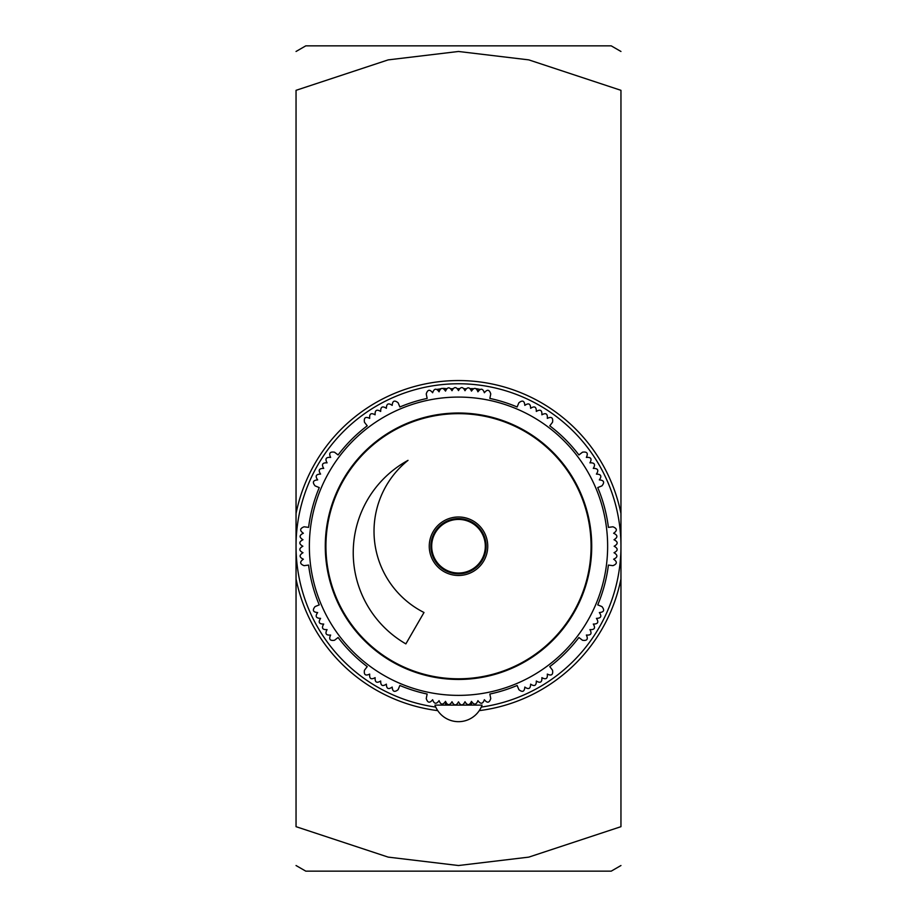 <?xml version="1.0" encoding="UTF-8"?>
<svg xmlns="http://www.w3.org/2000/svg" width="917" height="917" viewBox="0 0 917 917"><rect width="100%" height="100%" fill="white"/><g stroke="black" fill="none" stroke-linecap="round" stroke-linejoin="round"><path stroke-width="1.38" d="M481.253 707.087A162.458 162.458 0 0 0 620.958 546.234A162.458 162.458 0 0 0 458.5 383.764A162.458 162.458 0 0 0 296.042 546.234A162.458 162.458 0 0 0 435.747 707.087M437.73 710.629A165.713 165.713 0 0 1 296.042 578.879L296.042 513.577A165.713 165.713 0 0 1 620.958 513.577L620.958 578.879A165.713 165.713 0 0 1 479.27 710.629M296.042 51.478L305.785 45.85L611.215 45.85L620.958 51.478M620.958 865.522L611.215 871.15L305.785 871.15L296.042 865.522M296.042 578.879L296.042 826.676L388.189 857.12L458.5 865.522L528.811 857.12L620.958 826.676L620.958 578.879M620.958 513.577L620.958 90.325L528.811 59.88L458.5 51.478L388.189 59.88L296.042 90.325L296.042 513.577M620.958 826.676C620.958 879.816 620.958 879.816 620.958 826.676C620.958 879.816 620.958 879.816 620.958 826.676M620.958 90.325C620.958 37.184 620.958 37.184 620.958 90.325C620.958 37.184 620.958 37.184 620.958 90.325M296.042 90.325C296.042 37.184 296.042 37.184 296.042 90.325C296.042 37.184 296.042 37.184 296.042 90.325M296.042 826.676C296.042 879.816 296.042 879.816 296.042 826.676C296.042 879.816 296.042 879.816 296.042 826.676M479.66 389.335L476.542 388.716L477.23 389.335M472.564 388.968L470.88 388.968M465.595 388.968L464.564 388.968M458.936 388.968L458.064 388.968M452.436 388.968L451.405 388.968M446.12 388.968L444.436 388.968M440.126 388.968L437.34 389.335M473.012 388.636L470.627 388.648M465.767 388.751L464.357 388.648M459.142 388.648L457.858 388.648M452.643 388.648L451.233 388.751M446.373 388.648L443.404 388.35M478.204 390.883L477.94 391.8L477.872 390.619M477.837 390.482L477.539 389.782M465.263 389.565L465.045 390.298M439.128 390.619L439.06 391.8C436.32 388.063 434.177 388.384 432.629 392.751C429.764 389.129 427.631 389.519 426.245 393.932L427.15 398.425A151.087 151.087 0 0 0 399.869 406.976L398.127 402.792C394.516 399.904 392.533 400.763 392.178 405.383C388.407 402.723 386.47 403.698 386.366 408.306C382.504 405.761 380.601 406.804 380.681 411.435C376.704 409.051 374.847 410.174 375.122 414.805C371.076 412.581 369.264 413.762 369.689 418.37C365.505 416.375 363.762 417.659 364.462 422.233L367.224 425.832A151.087 151.087 0 0 0 338.098 454.958L334.499 452.196C329.925 451.496 328.641 453.239 330.636 457.423C326.039 456.998 324.847 458.809 327.071 462.856C322.452 462.581 321.328 464.438 323.712 468.404C319.07 468.335 318.027 470.226 320.583 474.1C315.964 474.192 314.99 476.129 317.66 479.9C313.041 480.267 312.17 482.25 315.058 485.861L319.254 487.592A151.087 151.087 0 0 0 308.593 527.378L304.089 526.794C299.79 528.479 299.55 530.622 303.367 533.247C299.171 535.184 299.045 537.339 302.988 539.735C298.85 541.809 298.804 543.976 302.862 546.234C298.804 548.481 298.85 550.647 302.988 552.722C299.045 555.117 299.171 557.272 303.367 559.21C299.55 561.834 299.79 563.978 304.089 565.663L308.593 565.078A151.087 151.087 0 0 0 319.254 604.865L315.058 606.596C312.17 610.206 313.041 612.189 317.66 612.556C314.99 616.327 315.964 618.264 320.583 618.356C318.027 622.23 319.07 624.122 323.712 624.053C321.328 628.03 322.452 629.876 327.071 629.612C324.847 633.647 326.039 635.458 330.636 635.034C328.641 639.218 329.925 640.96 334.499 640.261L338.098 637.51A151.087 151.087 0 0 0 367.224 666.625L364.462 670.224C363.762 674.797 365.505 676.093 369.689 674.087C369.264 678.695 371.076 679.875 375.122 677.652C374.847 682.282 376.704 683.406 380.681 681.022C380.601 685.652 382.504 686.695 386.366 684.151C386.47 688.77 388.407 689.733 392.178 687.074C392.533 691.693 394.516 692.553 398.127 689.664L399.869 685.48A151.087 151.087 0 0 0 427.15 694.031L426.245 698.525C427.631 702.938 429.764 703.328 432.629 699.705C434.177 704.073 436.32 704.394 439.06 700.657C440.756 704.944 442.911 705.184 445.513 701.367L445.513 701.367C447.45 705.563 449.617 705.689 452.001 701.734C454.087 705.884 456.253 705.93 458.5 701.872C460.747 705.93 462.913 705.884 464.999 701.734C467.383 705.689 469.55 705.563 471.487 701.367C474.089 705.184 476.244 704.944 477.94 700.657C480.68 704.394 482.823 704.073 484.371 699.705C487.236 703.328 489.369 702.938 490.755 698.525L489.85 694.031A151.087 151.087 0 0 0 517.131 685.48L518.873 689.664C522.484 692.553 524.467 691.693 524.822 687.074C528.593 689.733 530.53 688.77 530.634 684.151C534.496 686.695 536.399 685.652 536.319 681.022C540.296 683.406 542.153 682.282 541.878 677.652C545.924 679.875 547.736 678.695 547.311 674.087C551.495 676.093 553.238 674.797 552.538 670.224L549.776 666.625A151.087 151.087 0 0 0 578.902 637.51L582.501 640.261C587.075 640.96 588.359 639.218 586.364 635.034C590.961 635.458 592.153 633.647 589.929 629.612C594.548 629.876 595.672 628.03 593.288 624.053C597.93 624.122 598.973 622.23 596.417 618.356C601.036 618.264 602.011 616.327 599.34 612.556C603.959 612.189 604.83 610.206 601.942 606.596L597.746 604.865A151.087 151.087 0 0 0 608.407 565.078L612.911 565.663C617.21 563.978 617.45 561.834 613.633 559.21C617.829 557.272 617.955 555.117 614.012 552.722C618.15 550.647 618.196 548.481 614.138 546.234C618.196 543.976 618.15 541.809 614.012 539.735C617.955 537.339 617.829 535.184 613.633 533.247C617.45 530.622 617.21 528.479 612.911 526.794L608.407 527.378A151.087 151.087 0 0 0 597.746 487.592L601.942 485.861C604.83 482.25 603.959 480.267 599.34 479.9C602.011 476.129 601.036 474.192 596.417 474.1C598.973 470.226 597.93 468.335 593.288 468.404C595.672 464.438 594.548 462.581 589.929 462.856C592.153 458.809 590.961 456.998 586.364 457.423C588.359 453.239 587.075 451.496 582.501 452.196L578.902 454.958A151.087 151.087 0 0 0 549.776 425.832L552.538 422.233C553.238 417.659 551.495 416.375 547.311 418.37C547.736 413.762 545.924 412.581 541.878 414.805C542.153 410.174 540.296 409.051 536.319 411.435C536.399 406.804 534.496 405.761 530.634 408.306C530.53 403.698 528.593 402.723 524.822 405.383C524.467 400.763 522.484 399.904 518.873 402.792L517.131 406.976A151.087 151.087 0 0 0 489.85 398.425L490.755 393.932C489.369 389.519 487.236 389.129 484.371 392.751C482.823 388.384 480.68 388.063 477.94 391.8C476.244 387.513 474.089 387.272 471.487 391.089C469.55 386.894 467.383 386.768 464.999 390.722L464.976 390.252M452.024 390.252L452.001 390.722C449.617 386.768 447.45 386.894 445.513 391.089L445.249 390.08M451.955 390.298L451.737 389.565M445.524 390.539L445.513 391.089C442.911 387.272 440.756 387.513 439.06 391.8L438.796 390.883M440.458 388.716L439.77 389.335M439.461 389.782L439.163 390.482M458.5 518.609A27.613 27.613 0 0 1 486.113 546.234A27.613 27.613 0 0 1 458.5 573.847A27.613 27.613 0 0 1 430.887 546.234A27.613 27.613 0 0 1 458.5 518.609M326.005 541.683L325.363 541.683L325.363 550.773L326.005 550.773M368.026 449.33L367.568 448.872L361.138 455.302L361.596 455.76M463.051 413.739L463.051 413.086M453.949 413.086L453.949 413.739M555.404 455.76L555.862 455.302L549.432 448.872L548.974 449.33M590.995 550.773L591.637 550.773L591.637 541.683L590.995 541.683M548.974 643.126L549.432 643.585L555.862 637.155L555.404 636.696M453.949 678.718L453.949 679.371L463.051 679.371L463.051 678.718M361.596 636.696L361.138 637.155L367.568 643.585L368.026 643.126M451.943 702.239L451.749 702.858L451.943 702.239M447.221 704.462L446.556 703.992L447.221 704.462M445.582 702.296L445.513 701.367L445.582 702.296M455.302 705.116L461.698 705.116M455.256 705.116L434.945 705.116A25.034 25.034 0 0 0 482.055 705.116L461.744 705.116L471.498 705.116L471.498 701.494M471.487 701.367L471.418 702.296L471.487 701.367M470.444 703.992L469.779 704.462L470.444 703.992M465.251 702.858L465.057 702.239L465.251 702.858M458.5 397.084A149.139 149.139 0 0 0 309.361 546.234A149.139 149.139 0 0 0 458.5 695.373A149.139 149.139 0 0 0 607.639 546.234A149.139 149.139 0 0 0 458.5 397.084M464.999 390.722C462.913 386.584 460.747 386.538 458.5 390.585C456.253 386.538 454.087 386.584 452.001 390.722M549.432 448.872A133.217 133.217 0 0 1 458.5 679.451A133.217 133.217 0 0 1 334.567 497.358A133.217 133.217 0 0 1 549.432 448.872M405.864 643.883A105.26 105.26 0 0 1 408.019 460.357A90.978 90.978 0 0 0 423.998 612.499L405.864 643.883M458.5 575.475A29.241 29.241 0 0 1 433.179 531.608A29.241 29.241 0 0 1 483.821 531.608A29.241 29.241 0 0 1 458.5 575.475M458.5 678.798A132.564 132.564 0 0 1 343.692 479.946A132.564 132.564 0 0 1 573.308 479.946A132.564 132.564 0 0 1 458.5 678.798M458.5 519.423A26.811 26.811 0 0 0 431.689 546.234A26.811 26.811 0 0 0 458.5 573.033A26.811 26.811 0 0 0 485.311 546.234A26.811 26.811 0 0 0 458.5 519.423M445.502 705.116L445.502 701.494"/></g></svg>
